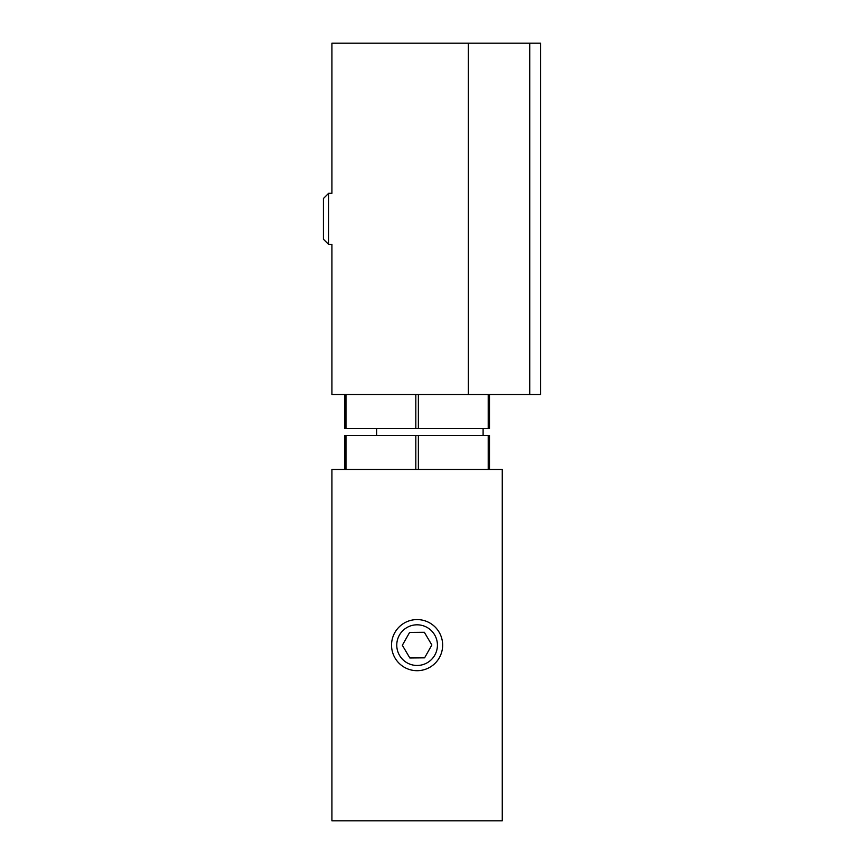 <?xml version="1.0" encoding="UTF-8"?>
<svg xmlns="http://www.w3.org/2000/svg" width="864" height="864" viewBox="0 0 864 864"><rect width="100%" height="100%" fill="white"/><g stroke="black" fill="none" stroke-linecap="round" stroke-linejoin="round"><path stroke-width="1.3" d="M344.704 469.476L344.704 435.402L489.488 435.402L489.488 469.476M489.488 394.524L489.488 428.598L344.704 428.598L344.704 394.524M331.927 820.8L502.265 820.8L502.265 469.476L331.927 469.476L331.927 820.8M437.422 644.944A20.326 20.326 0 0 1 407.095 662.839A20.326 20.326 0 0 1 406.771 627.631A20.326 20.326 0 0 1 437.422 644.944M442.649 644.9A25.553 25.553 0 0 0 416.858 619.585A25.553 25.553 0 0 0 391.543 645.376A25.553 25.553 0 0 0 417.334 670.691A25.553 25.553 0 0 0 442.649 644.9M409.601 632.437L424.354 632.297L431.849 644.998L424.591 657.839L409.838 657.979L402.343 645.278L409.601 632.437M328.633 244.415L331.927 244.415L331.927 394.524L540.594 394.524L540.594 43.2L331.927 43.2L331.927 193.309L328.633 193.309L328.633 244.415L323.406 239.188L323.406 198.536L328.633 193.309M488.214 435.402L488.214 469.476M418.37 435.402L418.37 469.476M415.822 435.402L415.822 469.476M345.978 435.402L345.978 469.476M415.822 428.598L415.822 394.524M418.37 428.598L418.37 394.524M488.214 428.598L488.214 394.524M345.978 428.598L345.978 394.524M468.353 394.524L468.353 43.2M529.74 394.524L529.74 43.2M376.639 428.598L376.639 435.402M483.106 428.598L483.106 435.402"/></g></svg>
